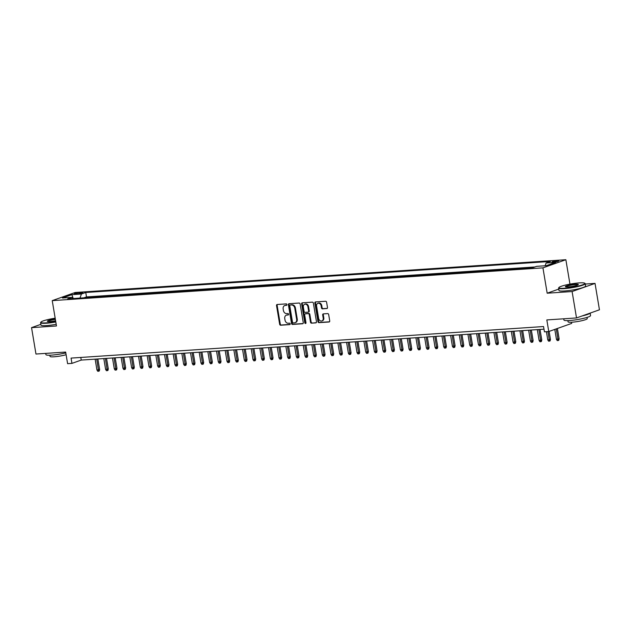 <?xml version="1.0" encoding="UTF-8"?>
<svg xmlns="http://www.w3.org/2000/svg" width="631" height="631" viewBox="0 0 631 631"><rect width="100%" height="100%" fill="white"/><g stroke="black" fill="none" stroke-linecap="round" stroke-linejoin="round"><path stroke-width="0.95" d="M286.963 304.576A0.741 0.592 -109.6 0 0 286.245 303.89L277.206 304.489A1.057 0.844 -109.6 0 0 276.528 305.585L279.651 324.239A1.057 0.844 -109.6 0 0 280.669 325.225L289.716 324.618A0.741 0.592 -109.6 0 0 289.471 323.167L288.304 323.246A3.392 2.69 -109.6 0 1 285.023 320.114L284.762 318.552A3.392 2.69 -109.6 0 1 286.348 315.177A3.392 2.69 -109.6 0 1 286.931 315.058L288.099 314.979A0.741 0.592 -109.6 0 0 287.854 313.528L286.687 313.607A3.392 2.69 -109.6 0 1 283.406 310.468L283.153 308.914A3.392 2.69 -109.6 0 1 284.739 305.538A3.392 2.69 -109.6 0 1 285.315 305.42L286.49 305.341A0.741 0.592 -109.6 0 0 286.963 304.576M557.378 260.729A3.455 0.457 -9.5 0 0 553.805 261.289A3.455 0.457 -9.5 0 0 551.991 262.007A3.455 0.457 -9.5 0 0 553.419 262.141A3.455 0.457 -9.5 0 0 556.992 261.589A3.455 0.457 -9.5 0 0 558.806 260.863A3.455 0.457 -9.5 0 0 557.378 260.729M326.803 308.567A1.057 0.844 -109.6 0 0 327.481 307.478L326.606 302.241A1.057 0.844 -109.6 0 0 325.58 301.263L315.539 301.933A1.057 0.844 -109.6 0 0 314.861 303.022L317.985 321.684A1.057 0.844 -109.6 0 0 319.01 322.662L329.051 321.991A1.057 0.844 -109.6 0 0 329.729 320.895L328.672 314.577A1.057 0.844 -109.6 0 0 327.647 313.599L323.348 313.883A1.057 0.844 -109.6 0 0 322.67 314.979L323.198 318.111A2.839 2.248 -109.6 0 1 321.865 320.934A2.839 2.248 -109.6 0 1 318.639 318.418L316.588 306.13A2.839 2.248 -109.6 0 1 317.914 303.306A2.839 2.248 -109.6 0 1 321.14 305.83L321.487 307.873A1.057 0.844 -109.6 0 0 322.504 308.859L327.15 308.449M40.849 324.342L31.55 327.639L35.967 354.038L65.663 352.059L67.604 363.677L71.942 363.385L71.058 358.1L543.551 326.55L544.435 331.827L548.773 331.535L571.702 323.395L571.505 322.228M558.75 289.093L547.18 293.202L572.104 291.538L576.521 317.937L546.832 319.925L548.773 331.535M547.18 293.202L542.936 267.86L52.231 300.632L75.16 292.492L565.865 259.72L542.936 267.86M31.55 327.639L56.474 325.975L52.231 300.632M300.143 304.008A1.057 0.844 -109.6 0 0 299.118 303.03L289.077 303.7A1.057 0.844 -109.6 0 0 288.399 304.797L291.522 323.451A1.057 0.844 -109.6 0 0 292.539 324.429L302.588 323.758A1.057 0.844 -109.6 0 0 303.266 322.662L300.143 304.008M302.304 302.817L312.345 302.146A1.057 0.844 -109.6 0 1 313.37 303.125L316.494 321.778A1.057 0.844 -109.6 0 1 315.815 322.875L311.517 323.159A1.057 0.844 -109.6 0 1 310.499 322.181L309.229 314.617A1.057 0.844 -109.6 0 0 308.204 313.639L305.357 313.828A1.057 0.844 -109.6 0 0 304.678 314.916L305.996 322.796A0.741 0.592 -109.6 0 1 304.805 322.875L301.626 303.905A1.057 0.844 -109.6 0 1 302.304 302.817M572.104 291.538L595.033 283.398L599.45 309.797L576.521 317.937M531.302 267.946L526.593 268.254M522.634 268.522L517.925 268.838M513.965 269.098L509.256 269.413M505.289 269.682L500.58 269.997M496.621 270.257L491.912 270.573M487.952 270.841L483.243 271.149M479.284 271.417L474.575 271.732M470.616 271.993L465.907 272.308M461.947 272.576L457.238 272.892M453.271 273.152L448.562 273.468M444.603 273.736L439.894 274.051M435.934 274.311L431.225 274.627M427.266 274.887L422.557 275.203M418.598 275.471L413.889 275.786M409.929 276.047L405.22 276.362M401.253 276.63L396.544 276.946M392.585 277.206L387.876 277.522M383.916 277.782L379.207 278.097M375.248 278.366L370.539 278.681M366.579 278.941L361.871 279.257M357.911 279.525L353.202 279.841M349.235 280.101L344.526 280.416M340.566 280.685L335.858 280.992M331.898 281.26L327.189 281.576M323.23 281.836L318.521 282.152M314.561 282.42L309.853 282.735M305.893 282.996L301.184 283.311M297.217 283.579L292.508 283.887M288.548 284.155L283.84 284.471M279.88 284.731L275.171 285.046M271.212 285.315L266.503 285.63M262.543 285.89L257.834 286.206M253.875 286.474L249.166 286.789M245.199 287.05L240.49 287.365M236.53 287.626L231.822 287.941M227.862 288.209L223.153 288.525M219.194 288.785L214.485 289.101M210.525 289.369L205.816 289.684M201.857 289.945L197.148 290.26M193.181 290.528L188.472 290.836M184.512 291.104L179.803 291.419M175.844 291.68L171.135 291.995M167.176 292.263L162.467 292.579M158.507 292.839L153.798 293.155M149.839 293.423L145.122 293.73M141.163 293.999L136.454 294.314M132.494 294.574L127.785 294.89M123.826 295.158L119.117 295.474M115.157 295.734L110.449 296.049M106.489 296.318L101.78 296.625M97.821 296.893L92.615 297.24M75.688 294.03L77.597 293.904A3.352 0.442 -9.5 0 0 81.06 293.36A3.352 0.442 -9.5 0 0 82.819 292.666A3.352 0.442 -9.5 0 0 81.438 292.539L79.53 292.666A3.352 0.442 -9.5 0 0 76.067 293.202A3.352 0.442 -9.5 0 0 74.308 293.896A3.352 0.442 -9.5 0 0 75.688 294.03M545.145 265.769L546.107 262.985L550.445 261.447L85.753 292.484L81.415 294.022L80.003 298.084M546.107 262.985L555.643 262.346L546.225 265.698L536.689 266.329L532.351 267.875L67.659 298.905L71.997 297.367L62.453 298.006L71.879 294.661L81.415 294.022M101.283 296.665L101.757 296.491M109.952 296.081L110.425 295.915M118.628 295.505L119.093 295.34M127.296 294.922L127.762 294.756M135.965 294.346L136.43 294.18M144.633 293.77L145.106 293.596M153.301 293.186L153.775 293.021M161.97 292.61L162.443 292.445M170.646 292.027L171.111 291.861M179.314 291.451L179.78 291.285M187.983 290.875L188.448 290.702M196.651 290.292L197.124 290.126M205.32 289.716L205.793 289.55M213.988 289.132L214.461 288.966M222.664 288.556L223.129 288.391M231.332 287.981L231.798 287.807M240.001 287.397L240.474 287.231M248.669 286.821L249.142 286.655M257.338 286.237L257.811 286.072M266.006 285.662L266.479 285.496M274.682 285.078L275.148 284.912M283.351 284.502L283.816 284.336M292.019 283.926L292.492 283.753M300.687 283.343L301.161 283.177M309.356 282.767L309.829 282.601M318.024 282.183L318.497 282.018M326.7 281.607L327.166 281.442M335.369 281.032L335.834 280.858M344.037 280.448L344.51 280.282M352.705 279.872L353.179 279.707M361.374 279.288L361.847 279.123M370.042 278.713L370.515 278.547M378.718 278.137L379.184 277.963M387.387 277.553L387.852 277.388M396.055 276.977L396.528 276.812M404.723 276.394L405.197 276.228M413.392 275.818L413.865 275.652M422.06 275.234L422.533 275.069M430.736 274.659L431.202 274.493M439.405 274.083L439.87 273.917M448.073 273.499L448.546 273.333M456.741 272.923L457.215 272.758M465.41 272.34L465.883 272.174M474.078 271.764L474.551 271.598M482.754 271.188L483.22 271.014M491.423 270.604L491.888 270.439M500.091 270.029L500.564 269.863M508.76 269.445L509.233 269.279M517.428 268.869L517.901 268.703M526.096 268.293L526.569 268.12M534.899 266.968L86.494 296.917L84.412 297.651L89.145 297.469M569.951 284.139L565.865 259.72M595.033 283.398L585.292 284.045M71.942 363.385L81.233 360.08L543.993 329.177M80.792 357.454L81.233 360.08M86.494 296.917L85.753 292.484M73.117 298.542L71.997 297.367M73.228 298.534L71.879 294.661M286.845 305.136L285.938 305.199A3.392 2.69 -109.6 0 0 285.354 305.317L284.739 305.538M286.348 315.177L286.971 314.956A3.392 2.69 -109.6 0 1 287.547 314.837L288.462 314.774M277.38 304.481A1.057 0.844 -109.6 0 0 277.143 305.365L280.267 324.019A1.057 0.844 -109.6 0 0 281.292 325.004L290.071 324.413M289.25 303.685A1.057 0.844 -109.6 0 0 289.014 304.576L292.137 323.23A1.057 0.844 -109.6 0 0 293.163 324.208L303.03 323.553M290.252 305.089A0.741 0.592 -109.6 0 0 289.779 305.854L292.516 322.228A0.741 0.592 -109.6 0 0 293.234 322.914L294.472 322.835A3.392 2.69 -109.6 0 0 295.048 322.717A3.392 2.69 -109.6 0 0 296.641 319.333L294.764 308.141A3.392 2.69 -109.6 0 0 291.49 305.01L290.875 304.868A0.741 0.592 -109.6 0 0 290.631 304.954M295.048 322.717L295.671 322.496A3.392 2.69 -109.6 0 0 297.256 319.112L296.641 319.333M290.875 304.868L292.106 304.789A3.392 2.69 -109.6 0 1 295.387 307.92L297.256 319.112M316.265 322.67L311.517 323.159M305.625 313.733A1.057 0.844 -109.6 0 1 305.972 313.607L308.827 313.418A1.057 0.844 -109.6 0 1 309.853 314.396L311.115 321.96A1.057 0.844 -109.6 0 0 312.14 322.938M302.478 302.801A1.057 0.844 -109.6 0 0 302.249 303.692L305.42 322.654A0.741 0.592 -109.6 0 0 305.917 323.309M307.912 306.761A2.839 2.248 -109.6 0 0 304.686 304.245A2.839 2.248 -109.6 0 0 303.361 307.068L304.087 311.399A1.057 0.844 -109.6 0 0 305.112 312.377L307.96 312.187A1.057 0.844 -109.6 0 0 308.638 311.091L307.912 306.761L308.535 306.548A2.839 2.248 -109.6 0 0 305.309 304.024L304.686 304.245M308.583 311.966A1.057 0.844 -109.6 0 0 309.261 310.87L308.638 311.091M308.535 306.548L309.261 310.87M317.914 303.306L318.537 303.085A2.839 2.248 -109.6 0 1 321.763 305.609L322.102 307.652A1.057 0.844 -109.6 0 0 323.127 308.638L327.252 308.362M321.865 320.934L322.488 320.714A2.839 2.248 -109.6 0 0 323.813 317.89L323.198 318.111M323.522 313.867A1.057 0.844 -109.6 0 0 323.293 314.759L323.813 317.89M315.713 301.918A1.057 0.844 -109.6 0 0 315.484 302.809L318.608 321.463A1.057 0.844 -109.6 0 0 319.625 322.441L329.5 321.786M99.635 369.521L99.264 371.004L98.649 371.225L97.781 371.28L96.953 370.018L99.635 369.521L97.868 358.968M98.649 371.225L96.701 359.047M96.953 370.018L95.139 359.157M55.173 318.198A13.18 1.751 -9.5 0 0 40.92 322.102A13.18 1.751 -9.5 0 0 46.284 322.859A13.18 1.751 -9.5 0 0 55.749 321.621M55.804 321.976A13.503 1.79 170.5 0 1 46.15 323.246A13.503 1.79 170.5 0 1 40.581 322.725A13.503 1.79 170.5 0 1 40.66 322.465L40.92 322.102M55.599 320.745A6.586 0.876 170.5 0 1 50.062 321.518A6.586 0.876 170.5 0 1 47.42 321.368A6.586 0.876 170.5 0 1 55.323 319.073M65.798 352.887A13.503 1.79 170.5 0 1 51.49 355.135A13.503 1.79 170.5 0 1 45.913 354.614L45.708 353.392M66.105 354.717A9.725 1.294 170.5 0 1 54.061 356.791A9.725 1.294 170.5 0 1 50.046 356.42L49.849 355.214M56.198 324.302A13.503 1.79 170.5 0 1 46.536 325.572A13.503 1.79 170.5 0 1 40.968 325.044L40.581 322.725M55.378 319.428A6.263 0.828 -9.5 0 0 47.719 321.479M579.416 282.893A13.18 1.751 -9.5 0 0 558.94 287.507A13.18 1.751 -9.5 0 0 564.295 288.264A13.18 1.751 -9.5 0 0 578.69 285.969A13.18 1.751 -9.5 0 0 584.7 283.193A13.18 1.751 -9.5 0 0 579.416 282.893M584.7 283.193L585.063 283.453A13.503 1.79 170.5 0 1 585.229 283.666A13.503 1.79 170.5 0 1 578.138 286.482A13.503 1.79 170.5 0 1 564.161 288.651A13.503 1.79 170.5 0 1 558.593 288.13A13.503 1.79 170.5 0 1 558.672 287.87L558.94 287.507M575.638 284.242A6.586 0.876 170.5 0 1 578.319 284.62A6.586 0.876 170.5 0 1 568.074 286.924A6.586 0.876 170.5 0 1 565.439 286.774A6.586 0.876 170.5 0 1 568.436 285.386A6.586 0.876 170.5 0 1 575.638 284.242M578.075 284.818A6.263 0.828 -9.5 0 0 575.504 284.62A6.263 0.828 -9.5 0 0 569.178 285.591A6.263 0.828 -9.5 0 0 565.731 286.884M590.151 313.094L590.561 315.555A13.503 1.79 170.5 0 1 583.47 318.371A13.503 1.79 170.5 0 1 569.501 320.54A13.503 1.79 170.5 0 1 563.933 320.02L563.728 318.797M587.043 317.409L587.24 318.616A9.725 1.294 170.5 0 1 582.137 320.635A9.725 1.294 170.5 0 1 572.072 322.196A9.725 1.294 170.5 0 1 568.066 321.818L567.861 320.619M585.229 283.666L585.615 285.993A13.503 1.79 170.5 0 1 578.524 288.809A13.503 1.79 170.5 0 1 564.556 290.97A13.503 1.79 170.5 0 1 558.979 290.449L558.593 288.13M590.072 313.126A13.503 1.79 170.5 0 1 582.2 315.926M108.303 368.938L107.933 370.429L107.317 370.642L106.45 370.705L105.622 369.443L108.303 368.938L106.536 358.392M107.317 370.642L105.369 358.471M105.622 369.443L103.807 358.574M116.972 368.362L116.609 369.845L115.986 370.066L115.118 370.121L114.298 368.859L116.972 368.362L115.205 357.816M115.986 370.066L114.037 357.887M114.298 368.859L112.476 357.998M125.64 367.786L125.277 369.269L124.654 369.49L123.786 369.545L122.966 368.283L125.64 367.786L123.873 357.233M124.654 369.49L122.706 357.312M122.966 368.283L121.144 357.414M134.308 367.203L133.946 368.685L133.322 368.906L132.455 368.969L131.634 367.707L134.308 367.203L132.542 356.657M133.322 368.906L131.374 356.736M131.634 367.707L129.812 356.838M142.977 366.627L142.614 368.11L141.999 368.33L141.131 368.386L140.303 367.124L142.977 366.627L141.218 356.073M141.999 368.33L140.043 356.152M140.303 367.124L138.489 356.255M151.653 366.043L151.282 367.526L150.667 367.747L149.799 367.81L148.971 366.548L151.653 366.043L149.886 355.498M150.667 367.747L148.719 355.576M148.971 366.548L147.157 355.679M160.321 365.467L159.951 366.95L159.335 367.171L158.468 367.226L157.64 365.964L160.321 365.467L158.555 354.922M159.335 367.171L157.387 354.993M157.64 365.964L155.825 355.103M168.99 364.892L168.627 366.374L168.004 366.595L167.136 366.65L166.316 365.388L168.99 364.892L167.223 354.338M168.004 366.595L166.056 354.417M166.316 365.388L164.494 354.519M177.658 364.308L177.295 365.791L176.672 366.012L175.804 366.067L174.984 364.813L177.658 364.308L175.891 353.762M176.672 366.012L174.724 353.841M174.984 364.813L173.162 353.944M186.326 363.732L185.964 365.215L185.34 365.436L184.473 365.491L183.653 364.229L186.326 363.732L184.56 353.179M185.34 365.436L183.392 353.257M183.653 364.229L181.831 353.36M194.995 363.148L194.632 364.631L194.017 364.852L193.149 364.915L192.321 363.653L194.995 363.148L193.236 352.603M194.017 364.852L192.061 352.682M192.321 363.653L190.507 352.784M203.671 362.573L203.3 364.055L202.685 364.276L201.817 364.332L200.989 363.07L203.671 362.573L201.904 352.019M202.685 364.276L200.737 352.098M200.989 363.07L199.175 352.208M212.339 361.989L211.969 363.48L211.353 363.701L210.486 363.756L209.658 362.494L212.339 361.989L210.573 351.443M211.353 363.701L209.405 351.522M209.658 362.494L207.844 351.625M221.008 361.413L220.645 362.896L220.022 363.117L219.154 363.172L218.334 361.91L221.008 361.413L219.241 350.868M220.022 363.117L218.074 350.946M218.334 361.91L216.512 351.049M229.676 360.837L229.313 362.32L228.69 362.541L227.823 362.596L227.002 361.334L229.676 360.837L227.909 350.284M228.69 362.541L226.742 350.363M227.002 361.334L225.18 350.465M238.344 360.254L237.982 361.737L237.359 361.957L236.491 362.02L235.671 360.758L238.344 360.254L236.578 349.708M237.359 361.957L235.41 349.787M235.671 360.758L233.849 349.889M247.013 359.678L246.65 361.161L246.035 361.382L245.167 361.437L244.339 360.175L247.013 359.678L245.254 349.124M246.035 361.382L244.079 349.203M244.339 360.175L242.525 349.314M255.689 359.094L255.318 360.585L254.703 360.798L253.836 360.861L253.007 359.599L255.689 359.094L253.922 348.549M254.703 360.798L252.755 348.627M253.007 359.599L251.193 348.73M264.357 358.518L263.987 360.001L263.372 360.222L262.504 360.277L261.676 359.015L264.357 358.518L262.591 347.973M263.372 360.222L261.423 348.052M261.676 359.015L259.862 348.154M273.026 357.943L272.663 359.425L272.04 359.646L271.172 359.702L270.352 358.44L273.026 357.943L271.259 347.389M272.04 359.646L270.092 347.468M270.352 358.44L268.53 347.571M281.694 357.359L281.331 358.842L280.708 359.063L279.841 359.126L279.02 357.864L281.694 357.359L279.927 346.813M280.708 359.063L278.76 346.892M279.02 357.864L277.198 346.995M290.363 356.783L290 358.266L289.377 358.487L288.517 358.542L287.689 357.28L290.363 356.783L288.596 346.23M289.377 358.487L287.428 346.309M287.689 357.28L285.867 346.419M299.031 356.2L298.668 357.682L298.053 357.903L297.185 357.966L296.357 356.704L299.031 356.2L297.272 345.654M298.053 357.903L296.097 345.733M296.357 356.704L294.543 345.835M307.707 355.624L307.336 357.107L306.721 357.327L305.854 357.383L305.025 356.121L307.707 355.624L305.94 345.078M306.721 357.327L304.773 345.149M305.025 356.121L303.211 345.26M316.376 355.048L316.005 356.531L315.39 356.752L314.522 356.807L313.694 355.545L316.376 355.048L314.609 344.494M315.39 356.752L313.441 344.573M313.694 355.545L311.88 344.676M325.044 354.464L324.681 355.947L324.058 356.168L323.19 356.231L322.37 354.969L325.044 354.464L323.277 343.919M324.058 356.168L322.11 343.998M322.37 354.969L320.548 344.1M333.712 353.888L333.349 355.371L332.726 355.592L331.859 355.647L331.038 354.385L333.712 353.888L331.945 343.335M332.726 355.592L330.778 343.414M331.038 354.385L329.216 343.516M342.381 353.305L342.018 354.788L341.395 355.008L340.535 355.072L339.707 353.81L342.381 353.305L340.614 342.759M341.395 355.008L339.446 342.838M339.707 353.81L337.885 342.941M351.049 352.729L350.686 354.212L350.071 354.433L349.203 354.488L348.375 353.226L351.049 352.729L349.29 342.183M350.071 354.433L348.115 342.254M348.375 353.226L346.561 342.365M359.725 352.145L359.354 353.636L358.739 353.857L357.872 353.912L357.043 352.65L359.725 352.145L357.958 341.6M358.739 353.857L356.791 341.679M357.043 352.65L355.229 341.781M368.394 351.57L368.031 353.052L367.408 353.273L366.54 353.328L365.72 352.074L368.394 351.57L366.627 341.024M367.408 353.273L365.459 341.103M365.72 352.074L363.898 341.205M377.062 350.994L376.699 352.477L376.076 352.697L375.208 352.753L374.388 351.491L377.062 350.994L375.295 340.44M376.076 352.697L374.128 340.519M374.388 351.491L372.566 340.622M385.73 350.41L385.367 351.893L384.744 352.114L383.877 352.177L383.056 350.915L385.73 350.41L383.964 339.864M384.744 352.114L382.796 339.943M383.056 350.915L381.234 340.046M394.399 349.834L394.036 351.317L393.413 351.538L392.553 351.593L391.725 350.331L394.399 349.834L392.632 339.281M393.413 351.538L391.465 339.36M391.725 350.331L389.903 339.47M403.067 349.251L402.704 350.741L402.089 350.954L401.221 351.017L400.393 349.755L403.067 349.251L401.308 338.705M402.089 350.954L400.133 338.784M400.393 349.755L398.579 338.886M411.743 348.675L411.373 350.158L410.757 350.379L409.89 350.434L409.062 349.172L411.743 348.675L409.976 338.129M410.757 350.379L408.809 338.208M409.062 349.172L407.247 338.311M420.412 348.099L420.049 349.582L419.426 349.803L418.558 349.858L417.738 348.596L420.412 348.099L418.645 337.546M419.426 349.803L417.477 337.624M417.738 348.596L415.916 337.727M429.08 347.515L428.717 348.998L428.094 349.219L427.226 349.282L426.406 348.02L429.08 347.515L427.313 336.97M428.094 349.219L426.146 337.049M426.406 348.02L424.584 337.151M437.748 346.94L437.386 348.422L436.762 348.643L435.895 348.698L435.075 347.436L437.748 346.94L435.982 336.386M436.762 348.643L434.814 336.465M435.075 347.436L433.252 336.575M446.417 346.356L446.054 347.847L445.431 348.06L444.571 348.123L443.743 346.861L446.417 346.356L444.65 335.81M445.431 348.06L443.483 335.889M443.743 346.861L441.921 335.992M455.085 345.78L454.722 347.263L454.107 347.484L453.239 347.539L452.411 346.277L455.085 345.78L453.326 335.235M454.107 347.484L452.151 335.313M452.411 346.277L450.597 335.416M463.761 345.204L463.391 346.687L462.775 346.908L461.908 346.963L461.08 345.701L463.761 345.204L461.995 334.651M462.775 346.908L460.827 334.73M461.08 345.701L459.265 334.832M472.43 344.621L472.067 346.103L471.444 346.324L470.576 346.387L469.756 345.125L472.43 344.621L470.663 334.075M471.444 346.324L469.496 334.154M469.756 345.125L467.934 334.256M481.098 344.045L480.735 345.528L480.112 345.749L479.245 345.804L478.424 344.542L481.098 344.045L479.331 333.491M480.112 345.749L478.164 333.57M478.424 344.542L476.602 333.673M489.766 343.461L489.404 344.944L488.78 345.165L487.913 345.228L487.093 343.966L489.766 343.461L488 332.916M488.78 345.165L486.832 332.994M487.093 343.966L485.271 333.097M498.435 342.885L498.072 344.368L497.449 344.589L496.589 344.644L495.761 343.382L498.435 342.885L496.676 332.34M497.449 344.589L495.501 332.411M495.761 343.382L493.939 332.521M507.103 342.31L506.74 343.792L506.125 344.013L505.257 344.069L504.429 342.807L507.103 342.31L505.344 331.756M506.125 344.013L504.177 331.835M504.429 342.807L502.615 331.938M515.779 341.726L515.409 343.209L514.793 343.43L513.926 343.493L513.098 342.231L515.779 341.726L514.013 331.18M514.793 343.43L512.845 331.259M513.098 342.231L511.284 331.362M524.448 341.15L524.085 342.633L523.462 342.854L522.594 342.909L521.774 341.647L524.448 341.15L522.681 330.597M523.462 342.854L521.514 330.676M521.774 341.647L519.952 330.778M533.116 340.566L532.753 342.049L532.13 342.27L531.263 342.333L530.442 341.071L533.116 340.566L531.349 330.021M532.13 342.27L530.182 330.1M530.442 341.071L528.62 330.202M541.784 339.991L541.422 341.474L540.799 341.694L539.931 341.75L539.111 340.488L541.784 339.991L540.018 329.445M540.799 341.694L538.85 329.516M539.111 340.488L537.289 329.627M550.453 339.407L550.09 340.898L549.467 341.119L548.607 341.174L547.779 339.912L550.453 339.407L549.12 331.417M549.467 341.119L547.968 331.59M547.779 339.912L546.407 331.693M559.121 338.831L558.758 340.314L558.143 340.535L557.276 340.59L556.447 339.336L559.121 338.831L557.394 328.475M558.143 340.535L556.274 328.869M556.447 339.336L554.791 329.398M79.695 293.636L79.53 292.666M81.557 293.241L81.438 292.539M285.938 305.199L285.315 305.42M287.547 314.837L286.931 315.058M281.292 325.004L280.669 325.225M280.267 324.019L279.651 324.239M277.143 305.365L276.528 305.585M293.163 324.208L292.539 324.429M292.137 323.23L291.522 323.451M289.014 304.576L288.399 304.797M295.387 307.92L294.764 308.141M292.106 304.789L291.49 305.01M311.115 321.96L310.499 322.181M309.853 314.396L309.229 314.617M308.827 313.418L308.204 313.639M305.972 313.607L305.357 313.828M305.42 322.654L304.805 322.875M302.249 303.692L301.626 303.905M323.127 308.638L322.504 308.859M322.102 307.652L321.487 307.873M321.763 305.609L321.14 305.83M323.293 314.759L322.67 314.979M319.625 322.441L319.01 322.662M318.608 321.463L317.985 321.684M315.484 302.809L314.861 303.022M290.749 304.891L290.126 305.112M305.79 313.646L305.175 313.867M308.764 311.927L308.141 312.148"/></g></svg>
